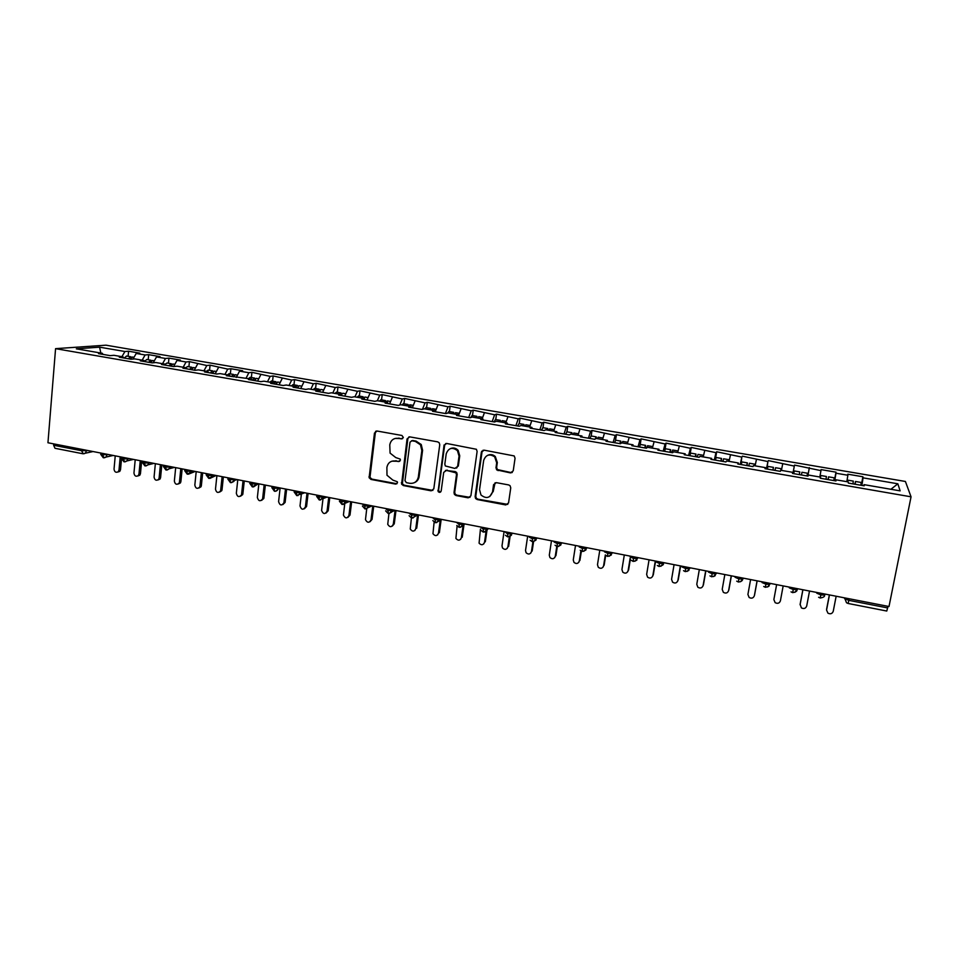 <?xml version="1.0" encoding="UTF-8"?>
<svg xmlns="http://www.w3.org/2000/svg" width="959" height="959" viewBox="0 0 959 959"><rect width="100%" height="100%" fill="white"/><g stroke="black" fill="none" stroke-linecap="round" stroke-linejoin="round"><path stroke-width="1.44" d="M403.343 437.472L401.929 435.47L377.115 431.035L374.478 433.048L369.119 477.726L371.013 479.44L395.623 484.103L397.482 482.725L397.326 481.742L392.866 480.111L386.992 475.232L386.885 467.357C387.927 462.741 390.745 460.62 395.336 460.979L398.548 461.567L400.406 460.164L400.215 459.097L395.767 457.575L390.073 453.104L389.774 444.772C390.828 440.133 393.658 437.975 398.261 438.311L401.485 438.898L403.343 437.472M510.416 472.895L513.233 470.845L515.055 458.258L514.204 455.933L484.127 450.167L481.358 452.216L475.113 496.618L475.616 498.548L477.174 499.531L505.765 504.937L508.558 502.936L510.751 487.855L510.056 485.686L508.666 484.93L496.354 482.653L493.561 484.667L492.494 492.135C490.025 498.129 486.189 499.076 480.986 494.988L479.548 489.713L483.672 460.452C485.793 454.746 489.462 453.535 494.664 456.832L496.69 462.813L495.995 467.716L496.702 469.898L510.416 472.895L512.298 472.451M47.95 442.758L55.574 348.656L911.05 496.81L889.005 606.52L47.95 442.758M439.749 444.76L439.21 442.794L437.7 441.859L409.745 436.872L407.072 438.898L401.593 484.139L403.379 485.566L431.118 490.816L433.804 488.826L439.749 444.76M440.637 491.991L438.85 491.176L438.599 489.977L444.664 445.228L443.933 445.503L446.654 443.466L476.407 449.28L477.114 451.461L470.893 495.827L468.148 497.829L456.064 495.539L454.434 494.448L454.015 492.638L456.472 474.765L455.969 472.847L446.414 470.389L443.705 472.403L441.176 490.972C440.457 492.602 439.438 492.794 438.107 491.535L444.077 444.94M55.574 348.656L105.946 345.18L905.404 481.466L911.05 496.81M780.842 470.294L781.07 468.675L780.71 470.27L792.757 472.343L792.482 473.434L808.005 476.12L808.185 475.005L820.365 477.103L820.269 478.229L835.96 480.938L835.96 479.8L848.271 481.921L848.343 483.084L864.203 485.817L864.035 484.643L863.759 485.745M780.698 470.27L780.35 471.337L764.994 468.687L765.438 467.632L753.498 465.583L752.995 466.613L737.807 464L738.394 462.969L726.586 460.943L725.927 461.95L710.895 459.349L711.65 458.366L699.962 456.352L699.135 457.323L684.258 454.746L685.17 453.799L673.602 451.809L672.631 452.744L657.91 450.203L658.965 449.28L647.529 447.302L646.402 448.213L631.825 445.695L633.036 444.808L621.708 442.854L620.437 443.729L606.016 441.248L607.371 440.385L596.162 438.455L594.736 439.294L580.459 436.836L581.957 435.997L570.869 434.091L569.31 434.906L555.177 432.461L556.819 431.67L545.827 429.776L544.125 430.555L530.147 428.146L531.921 427.378L521.049 425.496L519.215 426.252L505.369 423.866L507.275 423.123L496.51 421.265L494.544 421.996L480.831 419.634L482.868 418.915L472.212 417.081L470.114 417.776L456.544 415.439L458.714 414.756L448.165 412.933L445.935 413.605L432.497 411.291L434.799 410.632L424.346 408.822L421.996 409.469L408.69 407.179L411.111 406.544L400.766 404.758L398.297 405.381L385.122 403.104L387.652 402.504L377.414 400.73L374.825 401.33L361.771 399.076L364.432 398.5L354.279 396.75L351.581 397.314L338.659 395.084L341.428 394.533L331.382 392.794L328.565 393.346L315.763 391.14L318.652 390.601L308.702 388.886L305.765 389.414L293.094 387.22L296.091 386.717L286.238 385.015L283.193 385.506L270.642 383.348L273.747 382.857L263.989 381.179L260.836 381.646L248.405 379.5L251.618 379.045L226.372 375.7L229.692 375.257L220.114 373.614L216.746 374.046L204.555 371.936L207.971 371.517L198.489 369.886L195.025 370.294L182.941 368.208L186.466 367.812L177.055 366.182L173.495 366.578L161.532 364.504L165.152 364.132L155.838 362.526L152.169 362.898L140.326 360.848L144.03 360.488L134.799 358.906L131.047 359.241L119.312 357.216L123.112 356.892L113.965 355.309L110.117 355.633L98.489 353.619L102.385 353.308L76.336 348.824L99.568 347.17L124.946 351.509L121.913 356.676M128.11 356.304L128.578 351.222L124.946 351.509M128.578 351.222L139.81 353.152L136.226 353.451L145.133 354.974L142.148 360.164M148.201 359.757L148.681 354.662L145.133 354.974M148.681 354.662L160.009 356.604L156.521 356.916L165.511 358.462L162.562 363.689M168.46 363.245L168.952 358.127L165.511 358.462M168.952 358.127L180.4 360.081L176.995 360.428L186.058 361.975L183.169 367.237M188.911 366.77L189.426 361.627L186.058 361.975M189.426 361.627L206.808 365.523L203.955 370.821M209.542 370.318L210.069 365.163L206.808 365.523M210.069 365.163L227.739 369.107L224.933 374.442M230.364 373.902L230.903 368.724L227.739 369.107M230.903 368.724L242.663 370.725L239.534 371.133L248.861 372.727L246.115 378.098M251.366 377.51L251.929 372.32L248.861 372.727M251.929 372.32L270.174 376.372L267.477 381.778M272.572 381.167L273.147 375.94L270.174 376.372M273.147 375.94L291.68 380.052L289.043 385.494M293.969 384.847L294.569 379.608L291.68 380.052M294.569 379.608L313.401 383.768L310.812 389.246M315.559 388.563L316.17 383.3L313.401 383.768M316.17 383.3L335.314 387.52L332.785 393.034M337.352 392.315L337.988 387.028L335.314 387.52M337.988 387.028L357.431 391.308L354.962 396.858M359.349 396.103L359.997 390.793L357.431 391.308M359.997 390.793L379.764 395.132L377.343 400.754M381.55 399.915L382.221 394.593L379.764 395.132M382.221 394.593L402.3 398.992L399.783 405.01M403.955 403.775L404.65 398.429L402.3 398.992M404.65 398.429L425.053 402.876L422.439 409.349M426.575 407.671L427.294 402.3L425.053 402.876M427.294 402.3L448.033 406.808L445.408 413.521M449.411 411.603L450.143 406.196L448.033 406.808M450.143 406.196L471.217 410.788L468.675 417.537M472.475 415.571L473.219 410.152L471.217 410.788M473.219 410.152L494.64 414.791L492.171 421.588M495.743 419.574L496.522 414.132L494.64 414.791M496.522 414.132L518.28 418.843L515.882 425.688M519.251 423.614L520.042 418.148L518.28 418.843M520.042 418.148L542.147 422.919L539.833 429.824M542.974 427.702L543.789 422.212L542.147 422.919M543.789 422.212L566.254 427.055L564.024 433.995M565.594 434.271L566.937 431.862L567.764 426.311L566.254 427.055M567.764 426.311L590.6 431.214L588.454 438.215M591.2 436.045L591.979 430.447L590.6 431.214M591.979 430.447L615.175 435.422L613.113 442.471M615.546 440.217L616.433 434.631L615.175 435.422M616.433 434.631L640.013 439.678L638.035 446.774M640.192 444.616L641.127 438.85L640.013 439.678M641.127 438.85L665.078 443.969L663.196 451.114M665.031 449.339L666.061 443.118L665.078 443.969M666.061 443.118L690.408 448.297L688.61 455.501M689.977 454.938L691.247 447.421L690.408 448.297M691.247 447.421L715.989 452.684L714.287 459.936M715.246 460.104L716.685 451.773L715.989 452.684M716.685 451.773L741.834 457.095L740.216 464.408M740.899 464.528L741.834 457.095M742.386 456.16L767.931 461.567L766.421 468.939M766.816 468.999L767.931 461.567M768.339 460.596L794.304 466.086L792.889 473.506M792.997 473.53L794.304 466.086M794.555 465.079L820.952 470.641L819.825 477.019M834.378 480.663L835.996 472.164L821.036 469.61L820.952 470.641M835.996 472.164L835.984 473.219L847.864 475.244L846.833 481.67M861.254 485.302L862.908 476.767L847.804 474.19L847.864 475.244M862.908 476.767L863.064 477.846L897.852 483.804L900.129 490.864L864.035 484.643M835.96 479.8L835.721 480.903M863.064 477.846L861.901 485.422M890.911 489.27L897.852 483.804M808.185 475.005L807.969 476.108M835.984 473.219L834.726 480.723M792.757 472.343L792.566 473.446M809.192 468.627L807.826 476.084M765.438 467.632L765.27 468.735M782.664 464.096L781.417 470.389M738.394 462.969L738.262 464.072M756.411 459.601L755.093 465.846M711.65 458.366L711.542 459.457M730.434 455.153L729.02 461.363M685.17 453.799L685.098 454.902M704.697 450.742L703.211 456.904M658.965 449.28L658.929 450.382M679.236 446.391L677.665 452.504M633.036 444.808L633.024 445.911M654.014 442.075L652.372 448.141M607.371 440.385L607.383 441.476M629.056 437.795L627.342 443.825M581.957 435.997L582.005 437.1M604.338 433.564L602.54 439.546M556.819 431.67L556.879 432.761M579.859 429.38L578.001 435.314M531.921 427.378L532.017 428.469M555.621 425.233L553.691 431.13M507.275 423.123L507.395 424.214M531.622 421.121L529.62 426.971M481.586 452.109L481.706 451.245M482.868 418.915L483.024 420.006M507.85 417.057L505.777 422.871M458.714 414.756L458.882 415.846M484.307 413.017L482.173 418.795M434.799 410.632L434.99 411.723M460.991 409.037L458.738 414.911M411.111 406.544L411.327 407.635M437.891 405.082L435.242 411.759M387.652 402.504L387.904 403.583M415.019 401.162L412.298 407.803M364.432 398.5L364.696 399.579M392.363 397.29L389.57 403.871M342.89 393.262L341.404 394.521L341.716 395.611M369.91 393.442L367.045 399.987M318.652 390.601L318.963 391.692L320.965 389.498M347.673 389.642L344.749 396.139M296.091 386.717L296.427 387.796M325.64 385.866L322.644 392.327M273.747 382.857L274.106 383.936M303.823 382.126L300.754 388.539M251.618 379.045L251.989 380.124M282.198 378.433L279.069 384.799M229.692 375.257L230.088 376.348M260.764 374.765L257.575 381.095M207.971 371.517L208.391 372.595M239.534 371.133L236.286 377.414M186.466 367.812L186.897 368.891M218.496 367.525L215.188 373.77M165.152 364.132L165.595 365.211M197.65 363.964L194.281 370.162M144.03 360.488L144.497 361.567M176.995 360.428L173.579 366.566M123.112 356.892L123.603 357.959M156.521 356.916L153.188 362.79M53.752 443.897L53.644 445.276L81.551 450.718L81.671 449.327M82.69 453.715L54.999 448.297L53.644 445.276M102.385 353.308L102.889 354.386M136.226 353.451L132.965 359.074M887.998 606.328L886.775 611.039L848.08 603.463L848.835 600.358L887.686 607.934M100.851 353.044L99.568 347.17M102.337 453.355L103.776 457.767M807.778 476.072L809.348 467.608M123.088 457.395L124.466 461.806M144.03 461.471L145.348 465.894M165.164 465.583L166.422 470.018M186.502 469.742L187.401 474.202L192.555 470.917M208.043 473.938L208.882 478.409L214.025 475.101M229.776 478.169L230.568 482.653C233.229 482.005 234.44 481.286 234.212 480.483L235.698 479.32M251.726 482.437L252.457 486.932L257.587 483.576M273.89 486.752L274.55 491.26C278.05 491.583 278.889 487.052 278.434 488.347L279.668 487.879M299.999 494.508L304.71 492.758M296.259 491.116L296.858 495.623C303.895 492.494 299.412 492.686 300.754 492.674L301.977 492.219M322.644 498.788L326.947 497.086M318.844 495.503L319.383 500.023C322.692 498.632 323.998 497.649 323.279 497.074L324.49 496.606M345.516 503.103L349.388 501.461M341.644 499.951L342.135 504.482C348.297 502.444 345.072 501.425 346.031 501.521L347.218 501.03M368.604 507.431L372.044 505.873M364.672 504.434L365.091 508.965C368.232 507.838 369.527 506.855 369.011 506.016L370.174 505.501M391.919 511.782L394.916 510.32M387.927 508.965L388.275 513.509C394.293 511.627 391.152 510.931 392.207 510.56L393.346 510.02M415.463 516.158L418.016 514.815M411.411 513.533L411.699 518.088C415.199 516.673 416.518 515.69 415.631 515.139L416.745 514.575M439.246 520.545L441.344 519.358M435.122 518.148L435.338 522.715C438.707 521.492 440.025 520.497 439.294 519.766L440.385 519.179M463.245 524.957L464.887 523.95M459.073 522.811L459.217 527.39C465.007 525.712 462.31 524.657 463.185 524.429L464.24 523.818M487.484 529.368L488.67 528.577M483.264 527.522L483.336 532.101C489.27 530.339 486.249 529.692 487.316 529.152L488.347 528.517M507.695 532.281L507.695 536.872C513.904 534.822 510.464 534.666 511.698 533.923L512.693 533.252M535.877 538.826L536.644 538.215M532.365 537.088L532.293 541.679C538.431 539.725 535.074 539.581 536.321 538.73L537.28 538.035M560.332 543.729L561.423 542.746M557.299 541.943L557.143 546.546C563.245 544.64 559.912 544.568 561.195 543.597L562.118 542.878M585.086 548.644L586.165 547.553M582.473 546.846L582.245 551.461C588.311 549.603 585.002 549.615 586.333 548.512L587.208 547.757M610.116 553.607L611.147 552.42M607.91 551.797L607.61 556.412L605.668 555.273M633.611 556.795L633.228 561.435C639.185 559.816 635.721 560.14 637.363 558.486L638.155 557.682M659.576 561.854L659.109 566.493C662.645 565.474 664.036 564.503 663.28 563.556L664.024 562.717M685.817 566.961L685.265 571.612L683.503 570.677M712.333 572.127L711.686 576.779L709.972 575.891M739.113 577.342L738.394 582.005L736.716 581.166M766.193 582.616L765.378 587.292L763.736 586.488M793.549 587.939L792.649 592.626L791.031 591.859M821.204 593.321L820.209 598.008L818.626 597.277M402.636 438.647L395.18 438.431M391.955 461.159L399.771 461.279M376.527 430.999L375.329 432.797L369.97 477.39L371.864 479.104L396.918 483.768M409.037 436.848L407.863 438.635L402.384 483.792L404.183 485.218L432.893 490.421M411.891 440.756L410.008 442.183L404.986 480.663L406.4 482.665L409.793 483.312C414.408 483.696 417.249 481.574 418.34 476.947L421.828 450.586L420.474 444.808L415.307 441.38L411.507 440.744M414.444 482.641C417.057 481.538 418.615 479.536 419.107 476.611L418.34 476.947M412.67 440.493L416.086 441.104L421.241 444.532L422.595 450.298L419.107 476.611M445.432 470.425L455.129 471.54L456.676 472.511L457.179 474.429L454.722 492.279L455.153 494.077L456.772 495.168L470.042 497.361M459.037 456.124L457.431 450.634C452.264 446.834 448.524 447.889 446.223 453.811L444.832 464.072L445.312 465.954L454.89 468.436L457.623 466.41L459.037 456.124L459.745 455.825L458.138 450.346C455.921 448.021 453.367 447.421 450.502 448.572M456.616 468.076L457.623 466.41M459.745 455.825L458.33 466.086M445.803 443.466L444.664 445.228M487.675 455.321C490.421 454.051 492.962 454.458 495.3 456.532L497.325 462.49L496.63 467.393L497.337 469.562L511.027 472.559M489.737 496.57L492.494 492.135M495.108 482.749L493.142 491.763M483.108 450.203L482.029 451.917L475.784 496.247L476.287 498.165L477.846 499.148L507.779 504.398M126.636 356.053L124.179 358.055M128.398 358.786L130.472 356.748L131.527 357.192M130.016 359.062L132.462 357.048M115.236 455.861L114.037 469.119C114.517 472.044 115.919 472.931 118.257 471.744L119 470.09L120.522 469.718L119.779 471.372L117.957 471.996M119 470.09L120.211 456.832M120.522 469.718L121.481 459.205M146.787 359.517L144.437 361.411M148.633 362.286L150.659 360.224L151.714 360.692M150.263 362.562L152.661 360.524M135.207 459.757L133.96 473.051C134.5 476.084 135.95 476.935 138.324 475.592L138.971 474.046L140.458 473.662L139.81 475.208L137.928 475.952M138.971 474.046L140.23 460.728M140.458 473.662L141.656 461.003M167.106 363.017L165.188 364.228M169.048 365.811L171.038 363.725L172.093 364.228M170.69 366.086L173.04 364.036M155.358 463.677L154.075 477.031C154.675 480.171 156.173 480.974 158.583 479.452L159.122 478.026L160.585 477.642L160.033 479.056L158.067 479.932M159.122 478.026L160.417 464.659M160.585 477.642L161.807 464.935M187.616 366.542L185.782 367.693M189.642 369.359L191.596 367.261L192.639 367.788M191.309 369.647L193.598 367.573M175.689 467.632L174.358 481.046C175.029 484.295 176.588 485.062 179.009 483.324L179.465 482.053L180.879 481.646L180.424 482.916L178.398 483.947M179.465 482.053L180.795 468.627M180.879 481.646L182.15 468.891M208.307 370.102L206.521 371.265M210.429 372.955L212.335 370.833L213.377 371.397M212.107 373.243L214.348 371.145M196.199 471.624L194.833 485.086C195.588 488.467 197.194 489.174 199.628 487.208L199.975 486.105L201.354 485.698L201.006 486.788L198.909 488.011M199.975 486.105L201.354 472.631M201.354 485.698L202.673 472.883M229.189 373.698L227.451 374.873M231.407 376.575L233.265 374.442L234.296 375.029M233.097 376.863L235.279 374.741M216.902 475.664L215.487 489.174C216.35 492.686 218.005 493.322 220.438 491.104L220.678 490.193L222.02 489.773L221.769 490.672L219.611 492.099M220.678 490.193L222.104 476.671M222.02 489.773L223.375 476.923M250.263 377.331L248.573 378.517M252.577 380.22L254.387 378.074L255.418 378.709M254.279 380.519L256.413 378.385M237.784 479.728L236.334 493.298C237.317 496.942 239.007 497.505 241.416 495.012L242.711 494.568L240.505 496.223M241.572 494.329L243.047 480.747M242.867 493.897L244.269 480.986M271.529 380.987L269.887 382.197M274.022 383.708L275.712 381.742L276.719 382.437M275.653 384.211L277.738 382.054M258.87 483.827L257.36 497.445C258.474 501.233 260.213 501.725 262.574 498.932L263.821 498.476L261.591 500.382M262.646 498.5L264.169 484.858M263.905 498.045L265.355 485.098M292.986 384.679L291.392 385.902M295.935 386.681L297.218 385.446L298.225 386.189M297.23 387.939L299.256 385.758M280.136 487.975L278.589 501.641C279.848 505.561 281.622 505.968 283.9 502.864L285.111 502.408L282.869 504.578M283.924 502.696L285.482 489.018M285.135 502.24L286.633 489.234M314.648 388.407L313.102 389.642M317.693 390.433L318.939 389.186L319.922 390.001M301.39 493.993L299.999 505.92C301.39 509.888 303.188 510.236 305.394 506.951L306.568 506.472L304.351 508.809M305.394 506.951L307 493.202M306.568 506.472L308.103 493.417M336.513 392.171L335.015 393.418M339.642 394.221L340.853 392.95L341.824 393.849M323.003 498.656L321.601 510.476C323.183 514.228 325.005 514.48 327.055 511.231L328.194 510.751L326.036 513.077M327.055 511.231L328.721 497.433M328.194 510.751L329.776 497.637M358.582 395.971L357.132 397.242M361.807 398.045L362.97 396.762L363.929 397.757M363.581 398.345L365.019 397.074M344.796 503.403L343.43 515.067C345.18 518.591 347.014 518.747 348.92 515.558L350.011 515.055L347.925 517.38M348.92 515.558L350.634 501.701M350.011 515.055L351.641 501.893M380.987 399.867L379.452 401.09M384.175 401.893L385.446 400.586L386.237 401.725M385.974 402.205L387.484 400.982M366.794 508.258L365.475 519.694C367.369 522.979 369.215 523.063 371.001 519.922L372.044 519.406L370.018 521.72M371.001 519.922L372.763 506.004M372.044 519.406L373.722 506.196M375.257 432.821L375.652 431.274M403.463 403.727L401.989 404.974M406.748 405.789L407.983 404.47L408.75 405.753M408.57 406.101L410.02 404.854M388.97 513.221L387.748 524.345C389.762 527.414 391.608 527.402 393.274 524.321L394.269 523.806L392.327 526.095M393.274 524.321L395.084 510.356M394.269 523.806L395.995 510.536M426.156 407.635L424.741 408.894M429.548 409.721L430.723 408.378L431.466 409.853M431.382 410.032L432.773 408.774M411.399 518.016L410.248 529.008C412.358 531.873 414.204 531.789 415.762 528.769L414.851 530.507M415.762 528.769L417.585 515.043M416.709 528.241L418.484 514.911M420.941 445.599L421.121 444.365M449.052 411.579L447.601 413.101M452.564 413.689L453.559 412.358L454.386 414L455.741 412.73M434.115 522.187L432.965 533.707C435.158 536.369 436.992 536.213 438.467 533.252L437.592 534.954M438.467 533.252L440.277 519.97M439.366 532.713L441.176 519.454M472.176 415.559L470.617 417.621M475.796 417.692L476.875 416.326L477.51 417.992M477.666 418.016L478.925 416.721M457.107 525.976L455.909 538.419C458.162 540.9 459.984 540.684 461.375 537.783L460.548 539.426M461.375 537.783L463.125 525.292M462.238 537.232L464.012 524.477M495.527 419.574L493.957 421.9M499.255 421.744L500.286 420.354L500.862 422.02M501.137 422.068L502.336 420.749M480.447 529.008L479.08 543.166C481.382 545.479 483.192 545.203 484.511 542.362L483.744 543.945M484.511 542.362L486.093 531.286M485.326 541.787L486.992 530.099M519.095 423.638L517.608 425.976M522.943 425.82L523.914 424.417L524.429 426.084M524.849 426.156L525.976 424.813M504.074 531.574L502.013 545.815L502.468 547.925C504.806 550.094 506.604 549.771 507.874 546.978L507.155 548.488M507.874 546.978L509.373 536.704M508.63 546.39L510.104 536.333M542.902 427.726L541.487 430.1M546.858 429.944L547.781 428.529L548.224 430.183M548.776 430.279L549.843 428.925M527.666 536.165L525.532 550.466L526.083 552.72C528.445 554.746 530.231 554.386 531.454 551.641L530.807 553.067M531.454 551.641L532.928 541.727M532.161 551.041L533.564 541.643M571.013 434.115L571.876 432.677L572.247 434.331M572.955 434.451L573.95 433.072M551.473 540.804L549.291 555.165L549.915 557.539C552.312 559.457 554.086 559.049 555.261 556.352L554.686 557.682M555.261 556.352L556.771 546.45M555.92 555.74L557.323 546.57M595.179 439.03L596.21 436.86L591.08 435.973L589.953 438.467M596.21 436.86L596.51 438.515M597.361 438.659L598.284 437.256M575.508 545.479L573.266 559.912L573.985 562.394C576.395 564.204 578.169 563.772 579.296 561.099L578.804 562.322M579.296 561.099L580.902 550.85M579.907 560.476L581.37 551.137M615.702 440.265L614.539 442.71M619.73 443.609L620.773 441.092L620.976 443.358M622.007 442.902L622.859 441.488M599.795 550.214L597.481 564.695L598.284 567.284C600.706 568.987 602.48 568.531 603.583 565.894L603.163 566.997M627.689 442.602L627.222 443.801M603.583 565.894L605.333 554.913M604.122 565.259L605.716 555.321M640.456 444.52L639.377 447.002M644.616 447.913L645.587 445.36L645.659 448.093M646.69 447.985L647.673 445.767M652.791 446.63L652.168 448.105M624.309 554.985L621.935 569.526L622.811 572.211C625.256 573.83 627.018 573.338 628.097 570.749L627.773 571.684M628.097 570.749L630.135 558.282M628.589 570.09L630.387 559.049M665.45 448.824L664.455 451.329M669.754 452.252L670.653 449.675L670.641 452.396M671.779 452.6L672.75 450.071M678.049 451.006L677.354 452.444M649.063 559.804L646.642 574.417L647.589 577.186C650.034 578.721 651.796 578.205 652.851 575.64L652.611 576.407M652.851 575.64L655.297 561.015M653.283 574.968L655.608 561.075M690.696 453.163L689.785 455.705M695.143 456.628L695.97 454.027L695.862 456.76M697.181 456.987L698.068 454.434M703.438 455.981L702.803 456.844M674.069 564.671L671.576 579.344L672.595 582.185C675.064 583.659 676.814 583.132 677.857 580.579L677.689 581.154M677.857 580.579L680.363 565.894M678.229 579.907L680.614 565.954M716.193 457.551L715.378 460.128M720.784 461.063L721.54 458.438L721.336 461.147M722.846 461.411L723.637 458.834M728.924 461.339L728.996 459.721L728.516 461.267M699.327 569.586L696.773 584.319L697.852 587.244C700.334 588.646 702.084 588.095 703.103 585.577L703.019 585.937M703.103 585.577L705.68 570.833M703.426 584.882L705.872 570.869M741.954 461.986L741.223 464.588M746.689 465.535L747.361 462.873L747.073 465.594M748.775 465.894L749.447 463.233L754.901 464.18L754.481 465.75M754.757 465.798L754.901 464.18M724.836 574.561L722.211 589.353L723.362 592.338C725.855 593.693 727.605 593.118 728.612 590.624L728.588 590.744M728.612 590.624L731.249 575.808M728.876 589.905L731.381 575.832M767.967 466.47L767.344 469.095M772.858 470.042L773.457 467.369L773.062 470.078M774.968 470.413L775.567 467.776M750.597 579.572L747.912 594.436L749.123 597.481C751.616 598.776 753.366 598.188 754.373 595.707L754.433 595.479M754.373 595.707L757.071 580.842M754.565 594.988L757.142 580.854M794.256 470.989L793.716 473.65M799.291 474.609L799.806 471.9L799.315 474.621M801.916 472.308L801.424 474.981M807.49 473.267L807.01 475.94M776.622 584.642L773.865 599.567L775.136 602.66C777.653 603.918 779.403 603.319 780.398 600.861L783.167 585.913M820.281 478.097L820.82 475.52L820.365 478.253M820.82 475.52L826.43 476.491L825.999 479.224M828.144 479.596L828.576 476.851L827.977 479.56M834.186 477.858L833.803 480.567M800.13 604.398L801.412 607.898C803.942 609.121 805.692 608.497 806.687 606.052L809.528 591.044M802.911 589.761L800.082 604.745M802.863 589.749L800.178 603.99M847.229 481.742L847.66 480.135L847.48 481.778M852.983 483.875L853.294 481.154M855.152 484.259L855.5 481.49L854.805 484.199M861.146 482.497L860.87 485.242M826.562 610.068L827.953 613.185C830.494 614.371 832.256 613.736 833.239 611.303L836.152 596.234M829.463 594.928L826.574 609.984M829.355 594.904L826.598 609.217M83.181 453.727L81.551 450.718L88.12 450.586M849.147 598.764L848.835 600.358L844.603 598.632L844.747 597.913M86.586 450.286L85.447 453.139L83.865 453.775M100.803 453.056L102.205 454.746L108.631 454.578M107.132 454.29L106.101 457.035L113.162 455.465M127.859 458.318L127.799 458.953L129.321 458.606M148.789 462.394L148.717 463.029L150.203 462.67M169.899 466.506L169.839 467.153L171.277 466.781M191.213 470.653L191.153 471.301L186.358 471.157L184.787 469.407M212.73 474.849L212.67 475.496L207.887 475.352L206.269 473.59M234.452 479.08L234.38 479.728L229.633 479.596L227.954 477.81M256.377 483.348L256.305 483.995L251.57 483.875L249.843 482.077M278.506 487.651L278.434 488.311L273.723 488.191L271.948 486.381M297.949 495.611L300.826 492.003L300.778 492.662L296.091 492.554L294.245 490.72M323.363 496.39L323.279 497.074L318.664 496.954L316.746 495.096M323.423 496.402L320.498 500.011M346.127 500.826L346.031 501.521L341.464 501.401L339.45 499.519M346.199 500.838L343.262 504.458M369.095 505.297L369.011 506.016L364.492 505.896L362.394 503.99M369.203 505.309L366.254 508.941M392.303 509.816L392.207 510.56L387.736 510.428L385.554 508.498M392.423 509.84L389.474 513.473M415.738 514.372L415.631 515.139L411.207 515.007L408.93 513.053M415.882 514.408L415.786 515.067M439.402 518.987L439.294 519.766L434.918 519.634L432.545 517.644M439.558 519.011L436.597 522.667M463.293 523.638L463.185 524.429L458.87 524.297L456.4 522.295M463.485 523.674L460.524 527.33M487.436 528.337L487.316 529.152L483.048 529.02L480.483 526.982M487.64 528.373L484.679 532.041M511.818 533.084L511.698 533.923L507.467 533.779L504.818 531.718M512.034 533.12L509.085 536.8M536.453 537.879L536.321 538.73L532.137 538.586L529.284 537.184L529.392 536.501M536.68 537.927L533.743 541.595M561.327 542.722L561.195 543.597L557.059 543.453L554.098 542.027L554.206 541.332M561.578 542.77L558.641 546.45M586.464 547.613L586.333 548.512L582.233 548.356L579.176 546.906L579.284 546.222M586.728 547.673L583.803 551.341M611.866 552.564L611.71 553.475L607.67 553.319L604.494 551.845L604.614 551.149M612.13 552.612L612.022 553.307L612.549 552.696M637.519 557.563L637.363 558.486L633.36 558.33L630.087 556.831L630.195 556.136M637.795 557.611L634.93 561.291M663.436 562.609L663.28 563.556L659.324 563.389L655.932 561.866L656.052 561.171M663.724 562.657L660.895 566.325M689.641 567.704L689.473 568.675L685.553 568.507L682.053 566.949L682.173 566.254M689.929 567.764L689.797 568.471L690.156 567.812M716.109 572.859L715.929 573.842L712.058 573.674L708.437 572.091L708.557 571.384M716.397 572.919L716.277 573.626L716.565 572.943M742.853 578.061L742.674 579.068L738.838 578.9L735.097 577.294L735.229 576.587M743.141 578.121L743.021 578.84L743.249 578.145M769.885 583.336L769.693 584.355L765.905 584.175L762.045 582.545L762.177 581.825M770.173 583.384L770.041 584.103L770.209 583.396M797.492 588.706L794.951 592.29M816.84 592.47L816.792 593.213L816.924 592.494M825.1 594.077L824.62 595.083C824.908 596.51 823.445 597.493 820.209 598.008M844.591 597.877L846.509 602.755L848.056 603.463M121.505 457.083L122.956 458.786L127.799 458.953L126.96 460.931L133.457 459.409M104.387 457.791L106.101 457.035L103.452 457.779M142.4 461.159L143.898 462.873L148.717 463.029L148.022 464.839L153.884 463.389M125.09 461.842L126.96 460.931L124.155 461.83M163.498 465.259L165.032 466.997L169.839 467.153L169.275 468.747L174.466 467.393M145.996 465.918L148.022 464.839L145.049 465.918M167.094 470.042L169.275 468.747L166.123 470.042M188.396 474.202L195.192 471.432M209.889 478.409L216.075 475.496M231.587 482.641L234.212 480.483L237.113 479.596M253.5 486.92L258.331 483.72M275.617 491.248L279.728 487.891M412.921 518.052L415.786 515.079M609.241 556.292L611.71 553.475C610.032 555.021 614 554.35 607.61 556.412M687.124 571.42L689.473 568.675C687.831 570.353 691.127 570.149 685.265 571.612M713.652 576.563L715.929 573.842C714.095 576.203 716.996 575.544 711.686 576.779M740.456 581.753L742.674 579.068C742.614 580.746 741.187 581.717 738.394 582.005M789.269 587.843L793.261 589.509L797.361 589.425M767.548 586.992L769.693 584.355C768.051 586.093 771.144 586.021 765.378 587.292M816.792 593.213L820.904 594.904L824.62 595.083L824.824 594.029M399.064 438.047L398.261 438.311M399.352 461.267L398.548 461.567M396.151 460.668L395.336 460.979M396.439 483.756L395.623 484.103M371.864 479.104L371.013 479.44M369.862 476.275L369.011 476.599M375.329 432.797L374.478 433.048M402.289 438.623L401.485 438.898M431.862 490.457L431.118 490.816M404.183 485.218L403.379 485.566M402.169 482.365L401.365 482.713M407.863 438.635L407.072 438.898M422.595 450.298L421.828 450.586M416.086 441.104L415.307 441.38M468.843 497.445L468.148 497.829M456.772 495.168L456.064 495.539M454.722 492.279L454.015 492.638M457.179 474.429L456.472 474.765M455.129 471.54L454.422 471.876M447.146 470.066L446.414 470.389M438.599 489.977L437.855 490.349M498.704 470.306L498.069 470.641M496.63 467.393L495.995 467.716M497.325 462.49L496.69 462.813M494.209 484.307L493.561 484.667M506.388 504.542L505.765 504.937M477.846 499.148L477.174 499.531M475.784 496.247L475.113 496.618M482.029 451.917L481.358 452.216M100.695 454.278L103.272 457.743M93.035 451.545L82.834 453.751M121.397 458.306L123.975 461.794M142.292 462.382L144.869 465.882M163.378 466.482L165.955 470.006M184.655 470.629L187.245 474.166M206.149 474.813L208.738 478.373M227.822 479.032L230.424 482.617M249.724 483.288L252.325 486.908M271.817 487.592L274.418 491.224M294.125 491.931L296.739 495.599M316.638 496.39L319.275 499.999M339.39 501.185L342.015 504.458M362.382 506.016L364.983 508.941M385.626 510.859L388.179 513.485M409.109 515.714L411.603 518.064M432.845 520.581L435.254 522.691M456.808 525.46L459.133 527.366M481.01 530.363L483.264 532.089M505.453 535.278L507.623 536.848M530.147 540.229L532.233 541.667M555.069 545.215L557.095 546.534M580.243 550.226L582.197 551.449M631.358 560.368L633.192 561.423M657.299 565.498L659.085 566.493M797.205 588.646L797.013 589.689C797.349 591.08 795.886 592.063 792.649 592.626M369.97 477.39L369.119 477.726M402.384 483.792L401.593 484.139M421.241 444.532L420.474 444.808M455.153 494.077L454.434 494.448M456.676 472.511L455.969 472.847M438.85 491.176L438.107 491.535M458.138 450.346L457.431 450.634M497.337 469.562L496.702 469.898M495.3 456.532L494.664 456.832M476.287 498.165L475.616 498.548M126.48 356.017L130.688 356.748M132.306 357.024L133.984 357.311M119.779 471.372L118.257 471.744M146.631 359.493L150.875 360.224M152.505 360.5L154.303 360.812M139.81 475.208L138.324 475.592M166.95 362.993L171.241 363.725M172.884 364.012L174.814 364.336M160.033 479.056L158.583 479.452M187.473 366.518L191.8 367.261M193.454 367.549L195.516 367.908M180.424 482.916L179.009 483.324M208.163 370.078L212.538 370.833M214.205 371.121L216.398 371.493M201.006 486.788L199.628 487.208M229.045 373.674L233.457 374.43M235.147 374.717L237.472 375.125M221.769 490.672L220.438 491.104M250.131 377.307L254.579 378.062M256.281 378.361L258.738 378.781M242.711 494.568L241.416 495.012M271.397 380.963L275.892 381.73M277.607 382.03L280.208 382.473M263.821 498.476L262.574 498.932M292.867 384.655L297.398 385.434M299.124 385.734L301.869 386.201M285.111 502.408L283.9 502.864M314.528 388.383L319.107 389.174M320.845 389.474L323.734 389.965M336.393 392.147L341.008 392.938M342.771 393.25L345.815 393.765M358.462 395.947L363.125 396.75M364.899 397.05L368.088 397.601M380.747 399.783L385.446 400.586M387.244 400.898L390.589 401.473M403.236 403.655L407.983 404.47M409.793 404.782L413.293 405.381M425.928 407.563L430.723 408.378M432.557 408.702L436.213 409.325M448.848 411.507L453.691 412.334M455.537 412.658L459.349 413.305M471.984 415.487L476.875 416.326M478.745 416.65L482.713 417.333M495.347 419.503L500.286 420.354M502.168 420.677L506.304 421.385M518.927 423.566L523.914 424.417M525.82 424.753L530.123 425.484M542.746 427.666L547.781 428.529M549.699 428.853L554.182 429.632M566.793 431.802L571.876 432.677M573.806 433.012L578.469 433.816M598.164 437.196L602.995 438.035M615.594 440.205L620.773 441.092M622.751 441.428L627.773 442.291M640.36 444.461L645.587 445.36M647.589 445.707L652.791 446.606M665.366 448.764L670.653 449.675M672.667 450.023L677.965 450.934M690.636 453.116L695.97 454.027M698.008 454.386L703.355 455.297M716.145 457.503L721.54 458.438M723.589 458.786L728.996 459.721M741.918 461.938L747.361 462.873M767.955 466.422L773.457 467.369M775.555 467.728L781.07 468.675M794.256 470.941L799.806 471.9M801.928 472.272L807.502 473.231M828.576 476.851L834.21 477.822M847.66 480.135L853.33 481.118M855.5 481.49L861.194 482.461"/></g></svg>
